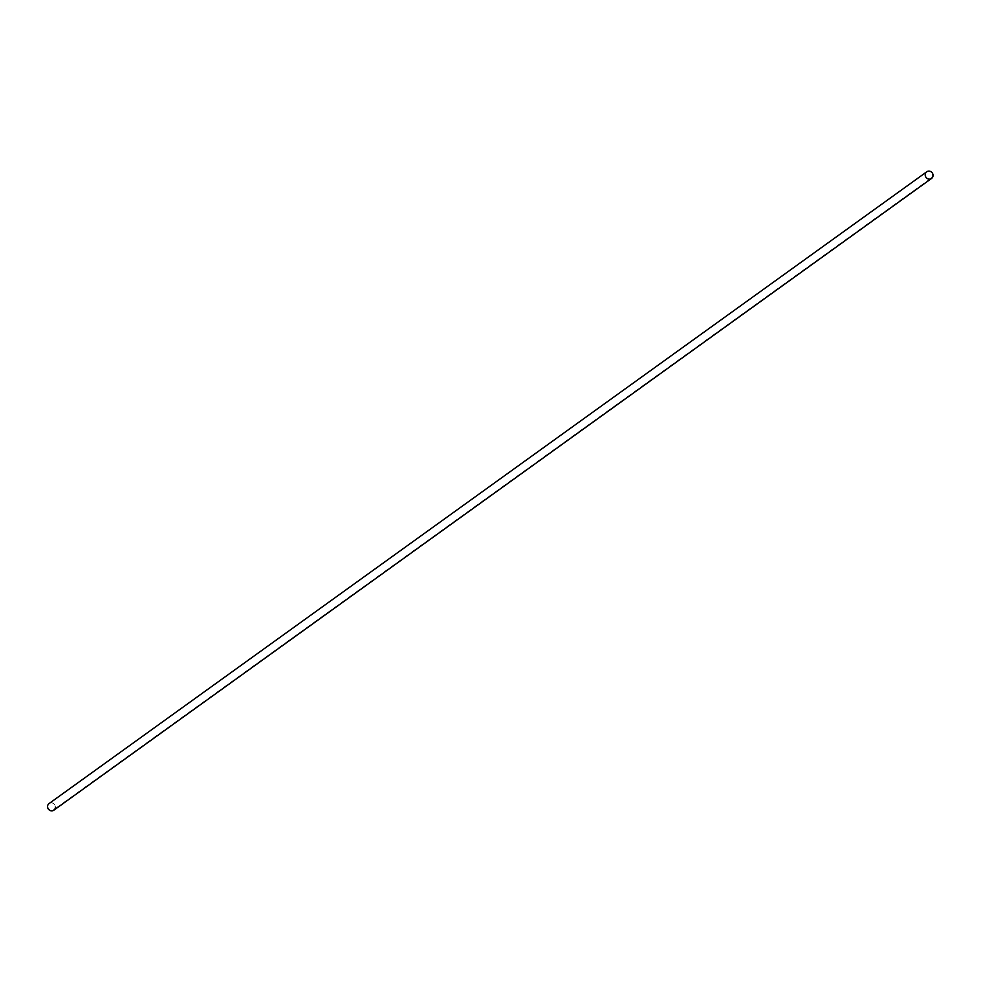 <?xml version="1.0" encoding="UTF-8"?>
<svg xmlns="http://www.w3.org/2000/svg" width="982" height="982" viewBox="0 0 982 982"><rect width="100%" height="100%" fill="white"/><g stroke="black" fill="none" stroke-linecap="round" stroke-linejoin="round"><path stroke-width="0.74" stroke-dasharray="4.91 3.68" d="M932.532 174.145A3.854 3.621 -125.7 0 1 926.051 177.091A3.854 3.621 -125.7 0 1 926.726 171.85A3.854 3.621 -125.7 0 1 932.532 174.145M55.066 805.743A3.854 3.621 -125.7 0 1 48.584 808.689A3.854 3.621 -125.7 0 1 49.26 803.448A3.854 3.621 -125.7 0 1 55.066 805.743M49.1 803.534A4.088 3.83 -125.7 0 1 55.262 805.977A4.088 3.83 -125.7 0 1 53.875 810.187M926.726 171.85L49.26 803.448M931.243 178.11L53.777 809.708"/><path stroke-width="1.47" d="M932.9 174.256A4.088 3.83 -125.7 0 1 926.026 177.374A4.088 3.83 -125.7 0 1 926.738 171.813A4.088 3.83 -125.7 0 1 932.9 174.256M931.525 178.466L53.875 810.187A4.088 3.83 -125.7 0 1 48.376 809.094A4.088 3.83 -125.7 0 1 49.1 803.534L926.738 171.813"/></g></svg>
